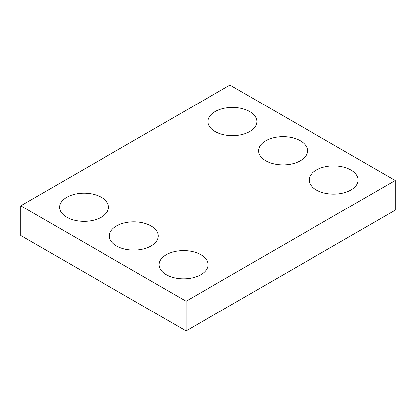 <?xml version="1.0" encoding="UTF-8"?>
<svg xmlns="http://www.w3.org/2000/svg" width="416" height="416" viewBox="0 0 416 416"><rect width="100%" height="100%" fill="white"/><g stroke="black" fill="none" stroke-linecap="round" stroke-linejoin="round"><path stroke-width="0.62" d="M395.2 180.487L229.923 85.067L20.8 205.806L20.8 235.513L186.077 330.933L395.2 210.194L395.2 180.487L186.077 301.226L186.077 330.933M20.8 205.806L186.077 301.226M316.358 189.982A24.445 14.113 0 0 0 342.997 193.04A24.445 14.113 0 0 0 358.088 180.003A24.445 14.113 0 0 0 333.642 165.885A24.445 14.113 0 0 0 309.197 180.003A24.445 14.113 0 0 0 316.358 189.982M265.762 160.768A24.445 14.113 0 0 0 292.406 163.831A24.445 14.113 0 0 0 307.497 150.79A24.445 14.113 0 0 0 283.046 136.677A24.445 14.113 0 0 0 258.601 150.79A24.445 14.113 0 0 0 265.762 160.768M215.166 131.56A24.445 14.113 0 0 0 241.81 134.618A24.445 14.113 0 0 0 256.901 121.581A24.445 14.113 0 0 0 232.456 107.463A24.445 14.113 0 0 0 208.005 121.581A24.445 14.113 0 0 0 215.166 131.56M166.26 274.69A24.445 14.113 0 0 0 192.899 277.753A24.445 14.113 0 0 0 207.995 264.711A24.445 14.113 0 0 0 183.544 250.598A24.445 14.113 0 0 0 159.099 264.711A24.445 14.113 0 0 0 166.26 274.69M116.506 245.965A24.445 14.113 0 0 0 143.151 249.028A24.445 14.113 0 0 0 158.241 235.986A24.445 14.113 0 0 0 133.796 221.874A24.445 14.113 0 0 0 109.346 235.986A24.445 14.113 0 0 0 116.506 245.965M66.758 217.246A24.445 14.113 0 0 0 93.397 220.303A24.445 14.113 0 0 0 108.488 207.262A24.445 14.113 0 0 0 84.042 193.149A24.445 14.113 0 0 0 59.597 207.262A24.445 14.113 0 0 0 66.758 217.246"/></g></svg>
